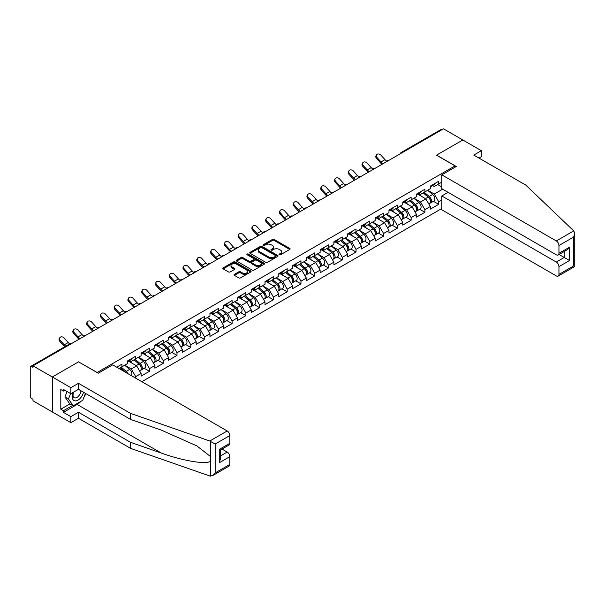 <?xml version="1.0" encoding="UTF-8"?>
<svg xmlns="http://www.w3.org/2000/svg" width="605" height="605" viewBox="0 0 605 605"><rect width="100%" height="100%" fill="white"/><g stroke="black" fill="none" stroke-linecap="round" stroke-linejoin="round"><path stroke-width="0.91" d="M279.351 254.758A0.855 0.492 0 0 0 280.569 254.758L289.772 249.441A1.225 0.711 0 0 0 290.135 248.942A1.225 0.711 0 0 0 289.772 248.443L274.178 239.436A1.225 0.711 0 0 0 272.447 239.436L263.236 244.753A0.855 0.492 0 0 0 264.453 245.448L265.64 244.76A3.925 2.261 0 0 1 271.191 244.76L272.484 245.517A3.925 2.261 0 0 1 273.634 247.112A3.925 2.261 0 0 1 272.484 248.715L271.297 249.404A0.855 0.492 0 0 0 272.507 250.107L273.702 249.419A3.925 2.261 0 0 1 279.245 249.419L280.546 250.167A3.925 2.261 0 0 1 281.696 251.771A3.925 2.261 0 0 1 280.546 253.366L279.351 254.055A0.855 0.492 0 0 0 279.351 254.758L279.351 254.055M234.407 274.352A1.225 0.711 0 0 0 234.044 274.851A1.225 0.711 0 0 0 234.407 275.358L238.778 277.884A1.225 0.711 0 0 0 240.51 277.884L250.735 271.978A1.225 0.711 0 0 0 251.098 271.479A1.225 0.711 0 0 0 250.735 270.979L235.141 261.973A1.225 0.711 0 0 0 233.409 261.973L223.184 267.879A1.225 0.711 0 0 0 222.821 268.378A1.225 0.711 0 0 0 223.184 268.877L228.471 271.925A1.225 0.711 0 0 0 230.202 271.925L234.574 269.399A1.225 0.711 0 0 0 234.937 268.9A1.225 0.711 0 0 0 234.574 268.401L231.957 266.888A3.275 1.891 0 0 1 230.997 265.55A3.275 1.891 0 0 1 233.023 263.803A3.275 1.891 0 0 1 236.593 264.211L246.863 270.14A3.275 1.891 0 0 1 247.823 271.479A3.275 1.891 0 0 1 245.796 273.226A3.275 1.891 0 0 1 242.227 272.817L240.51 271.827A1.225 0.711 0 0 0 238.778 271.827L234.407 274.352L234.407 275.358M78.627 361.798L52.317 376.991L32.988 365.828L443.488 128.827L462.817 139.989L436.507 155.175L455.051 165.876L97.163 372.498L78.627 361.903M265.731 262.32A1.225 0.711 0 0 0 267.463 262.32L277.687 256.422A1.225 0.711 0 0 0 278.043 255.923A1.225 0.711 0 0 0 277.687 255.416L262.086 246.416A1.225 0.711 0 0 0 260.354 246.416L250.13 252.315A1.225 0.711 0 0 0 249.774 252.814A1.225 0.711 0 0 0 250.13 253.321L265.731 262.32M247.483 254.939A0.855 0.492 0 0 1 248.352 255.06L264.196 264.211L253.987 270.102A1.225 0.711 0 0 1 252.255 270.102L236.653 261.095L241.032 258.592L241.032 257.571L236.653 260.097A1.225 0.711 0 0 0 236.298 260.596A1.225 0.711 0 0 0 236.653 261.095L236.653 260.097M241.032 258.592A1.225 0.711 0 0 1 242.764 258.592L242.764 257.571A1.225 0.711 0 0 0 241.032 257.571M242.764 257.571L249.094 261.224A1.225 0.711 0 0 0 250.825 261.224L253.729 259.545A1.225 0.711 0 0 0 254.085 259.046A1.225 0.711 0 0 0 253.729 258.547L247.143 254.743A0.855 0.492 0 0 1 248.352 254.047L264.211 263.198A1.225 0.711 0 0 1 264.574 263.697A1.225 0.711 0 0 1 264.211 264.196L264.211 263.198M141.835 381.679L441.809 208.491M455.051 165.876L455.051 167.207M119.019 368.498L121.93 366.819L121.93 364.172L116.72 367.174M121.93 366.819L127.315 363.711L127.315 361.056L135.701 356.216L135.701 358.871L141.086 355.763L141.086 353.108L149.473 348.268L149.473 350.915L154.857 347.807L154.857 345.16L163.244 340.312L163.244 342.967L168.629 339.859L168.629 337.204L177.015 332.364L177.015 335.019L182.4 331.903L182.4 329.256L190.787 324.416L190.787 327.063L196.171 323.955L196.171 321.308L204.558 316.46L204.558 319.115L209.943 316.007L209.943 313.352L218.329 308.512L218.329 311.159L223.714 308.051L223.714 305.404L232.101 300.564L232.101 303.211L237.485 300.103L237.485 297.456L245.872 292.608L245.872 295.263L251.256 292.154L251.256 289.5L259.643 284.66L259.643 287.307L265.028 284.199L265.028 281.552L273.415 276.712L273.415 279.359L278.799 276.251L278.799 273.596L287.186 268.756L287.186 271.411L292.57 268.302L292.57 265.648L300.957 260.808L300.957 263.455L306.342 260.347L306.342 257.7L314.729 252.852L314.729 255.507L320.113 252.398L320.113 249.744L328.5 244.904L328.5 247.558L333.884 244.443L333.884 241.796L342.271 236.956L342.271 239.603L347.656 236.495L347.656 233.848L356.043 229L356.043 231.654L361.427 228.546L361.427 225.892L369.814 221.052L369.814 223.699L375.198 220.591L375.198 217.944L383.585 213.104L383.585 215.751L388.97 212.642L388.97 209.995L397.356 205.148L397.356 207.802L402.741 204.694L402.741 202.04L411.128 197.2L411.128 199.847L416.512 196.738L416.512 194.092L424.899 189.252L424.899 191.898L430.291 188.79L430.291 186.136L438.67 181.296L438.67 183.95L441.809 182.135M441.809 199.877L438.67 201.684L434.261 194.039L427.727 190.265M433.437 201.314L438.67 204.331L438.67 201.684M438.67 204.331L430.291 209.179L430.291 206.524L424.899 209.632L420.49 201.987L413.956 198.221M419.666 209.262L424.899 212.287L424.899 209.632M424.899 212.287L416.512 217.127L416.512 214.48L411.128 217.588L406.719 209.943L400.185 206.169M405.894 217.21L411.128 220.235L411.128 217.588M411.128 220.235L402.741 225.075L402.741 222.428L397.356 225.536L392.947 217.891L386.413 214.117M392.123 225.166L397.356 228.191L397.356 225.536M397.356 228.191L388.97 233.031L388.97 230.376L383.585 233.485L379.176 225.846L372.642 222.073M378.352 233.114L383.585 236.139L383.585 233.485M383.585 236.139L375.198 240.979L375.198 238.332L369.814 241.44L365.405 233.795L358.871 230.021M364.581 241.062L369.814 244.087L369.814 241.44M369.814 244.087L361.427 248.935L361.427 246.28L356.043 249.389L351.634 241.743L345.1 237.977M350.809 249.018L356.043 252.043L356.043 249.389M356.043 252.043L347.656 256.883L347.656 254.229L342.271 257.344L337.862 249.699L331.328 245.925M337.038 256.966L342.271 259.991L342.271 257.344M342.271 259.991L333.884 264.831L333.884 262.184L328.5 265.293L324.091 257.647L317.557 253.873M323.267 264.922L328.5 267.939L328.5 265.293M328.5 267.939L320.113 272.787L320.113 270.132L314.729 273.241L310.32 265.595L303.786 261.829M309.495 272.87L314.729 275.895L314.729 273.241M314.729 275.895L306.342 280.735L306.342 278.088L300.957 281.196L296.541 273.551L290.014 269.777M295.724 280.818L300.957 283.843L300.957 281.196M300.957 283.843L292.57 288.683L292.57 286.036L287.186 289.145L282.769 281.499L276.243 277.725M281.953 288.774L287.186 291.799L287.186 289.145M287.186 291.799L278.799 296.639L278.799 293.985L273.415 297.093L268.998 289.447L262.472 285.681M268.174 296.722L273.415 299.747L273.415 297.093M273.415 299.747L265.028 304.587L265.028 301.94L259.643 305.049L255.227 297.403L248.7 293.629M254.402 304.67L259.643 307.695L259.643 305.049M259.643 307.695L251.256 312.535L251.256 309.889L245.872 312.997L241.455 305.351L234.929 301.577M240.631 312.626L245.872 315.651L245.872 312.997M245.872 315.651L237.485 320.491L237.485 317.837L232.101 320.945L227.684 313.307L221.15 309.533M226.86 320.574L232.101 323.599L232.101 320.945M232.101 323.599L223.714 328.439L223.714 325.793L218.329 328.901L213.913 321.255L207.379 317.481M213.089 328.523L218.329 331.548L218.329 328.901M218.329 331.548L209.943 336.395L209.943 333.741L204.558 336.849L200.142 329.203L193.608 325.437M199.317 336.478L204.558 339.503L204.558 336.849M204.558 339.503L196.171 344.343L196.171 341.689L190.787 344.805L186.37 337.159L179.836 333.385M185.546 344.426L190.787 347.452L190.787 344.805M190.787 347.452L182.4 352.291L182.4 349.645L177.015 352.753L172.599 345.107L166.065 341.333M171.775 352.382L177.015 355.4L177.015 352.753M177.015 355.4L168.629 360.247L168.629 357.593L163.244 360.701L158.828 353.055L152.294 349.289M158.003 360.33L163.244 363.355L163.244 360.701M163.244 363.355L154.857 368.195L154.857 365.549L149.473 368.657L145.056 361.011L138.522 357.237M144.232 368.279L149.473 371.304L149.473 368.657M149.473 371.304L141.086 376.144L141.086 373.497L135.701 376.605L131.285 368.959L124.751 365.186M135.701 378.133L135.701 376.605M129.576 360.429L131.285 361.419L135.701 358.871M131.285 368.959L136.669 365.851L128.434 361.094M141.086 373.497L136.669 365.851M143.347 352.481L145.056 353.464L149.473 350.915M145.056 361.011L150.441 357.903L142.205 353.146M154.857 365.549L150.441 357.903M157.118 344.532L158.828 345.515L163.244 342.967M158.828 353.055L164.212 349.947L155.977 345.19M168.629 357.593L164.212 349.947M170.897 336.577L172.599 337.567L177.015 335.019M172.599 345.107L177.983 341.999L169.748 337.242M182.4 349.645L177.983 341.999M184.669 328.628L186.37 329.612L190.787 327.063M186.37 337.159L191.755 334.051L183.519 329.294M196.171 341.689L191.755 334.051M198.44 320.68L200.142 321.663L204.558 319.115M200.142 329.203L205.526 326.095L197.29 321.338M209.943 333.741L205.526 326.095M212.211 312.724L213.913 313.708L218.329 311.159M213.913 321.255L219.297 318.147L211.062 313.39M223.714 325.793L219.297 318.147M225.983 304.776L227.684 305.759L232.101 303.211M227.684 313.307L233.069 310.191L224.833 305.434M237.485 317.837L233.069 310.191M239.754 296.821L241.455 297.811L245.872 295.263M241.455 305.351L246.84 302.243L238.604 297.486M251.256 309.889L246.84 302.243M253.525 288.872L255.227 289.855L259.643 287.307M255.227 297.403L260.611 294.295L252.376 289.538M265.028 301.94L260.611 294.295M267.297 280.924L268.998 281.907L273.415 279.359M268.998 289.447L274.383 286.339L266.147 281.582M278.799 293.985L274.383 286.339M281.068 272.968L282.769 273.959L287.186 271.411M282.769 281.499L288.161 278.391L279.918 273.634M292.57 286.036L288.161 278.391M294.839 265.02L296.541 266.003L300.957 263.455M296.541 273.551L301.933 270.443L293.69 265.686M306.342 278.088L301.933 270.443M308.611 257.072L310.32 258.055L314.729 255.507M310.32 265.595L315.704 262.487L307.461 257.73M320.113 270.132L315.704 262.487M322.382 249.116L324.091 250.107L328.5 247.558M324.091 257.647L329.475 254.539L321.232 249.782M333.884 262.184L329.475 254.539M336.153 241.168L337.862 242.151L342.271 239.603M337.862 249.699L343.247 246.59L335.004 241.834M347.656 254.229L343.247 246.59M349.924 233.22L351.634 234.203L356.043 231.654M351.634 241.743L357.018 238.635L348.775 233.878M361.427 246.28L357.018 238.635M363.696 225.264L365.405 226.247L369.814 223.699M365.405 233.795L370.789 230.686L362.546 225.93M375.198 238.332L370.789 230.686M377.467 217.316L379.176 218.299L383.585 215.751M379.176 225.846L384.561 222.731L376.318 217.974M388.97 230.376L384.561 222.731M391.238 209.36L392.947 210.351L397.356 207.802M392.947 217.891L398.332 214.783L390.089 210.026M402.741 222.428L398.332 214.783M405.01 201.412L406.719 202.395L411.128 199.847M406.719 209.943L412.103 206.834L403.86 202.078M416.512 214.48L412.103 206.834M418.781 193.464L420.49 194.447L424.899 191.898M420.49 201.987L425.875 198.879L417.632 194.122M430.291 206.524L425.875 198.879M442.164 129.591L402.174 152.679M401.607 153.004A1.875 1.081 120 0 1 402.083 152.626A1.875 1.081 60 0 0 401.145 152.536L441.136 129.447A1.875 1.081 60 0 1 442.073 129.538M432.552 185.508L434.261 186.499L438.67 183.95M434.261 194.039L442.648 189.199M437.657 184.533L441.809 186.93M81.017 401.296A14.044 8.107 -60 0 1 77.13 404.458L63.442 412.36L70.861 416.641L70.861 422.653L52.317 411.952L52.317 376.991L78.537 361.851L98.222 373.217L112.704 364.86L227.2 430.964A3.743 2.163 60 0 1 229.847 435.547L215.153 444.032L209.776 441.022L130.536 413.381L78.453 383.305L70.861 387.692L52.317 376.991L52.317 411.952L32.988 400.79L32.988 399.262L31.573 398.445A1.875 1.081 -120 0 1 30.25 396.154L30.25 367.303A1.875 1.081 -120 0 1 30.636 366.448A1.875 1.081 -120 0 1 31.573 366.539L32.988 367.356L32.988 365.828M279.699 254.879L280.546 254.387A3.925 2.261 0 0 0 281.696 252.784L281.696 251.771M273.634 247.112L273.634 248.133A3.925 2.261 0 0 1 272.484 249.736L271.637 250.228M289.772 248.443L289.772 249.441L274.178 240.457A1.225 0.711 0 0 0 272.447 240.457L263.583 245.57M277.672 256.429L262.086 247.43A1.225 0.711 0 0 0 260.354 247.43L250.145 253.329M275.517 256.27A0.855 0.492 0 0 0 275.517 255.567L261.829 247.664A0.855 0.492 0 0 0 260.619 247.664L259.363 248.39A3.925 2.261 0 0 0 258.214 249.994A3.925 2.261 0 0 0 259.363 251.589L268.718 256.996A3.925 2.261 0 0 0 274.262 256.996L275.517 256.27L275.517 257.291A0.855 0.492 0 0 0 275.774 256.936L275.774 255.923M258.214 249.994L258.214 251.007A3.925 2.261 0 0 0 259.363 252.61L259.363 251.589M275.517 257.291L274.262 258.017A3.925 2.261 0 0 1 268.718 258.017L259.363 252.61M242.764 258.592L249.094 262.245A1.225 0.711 0 0 0 250.825 262.245L253.729 260.566A1.225 0.711 0 0 0 254.085 260.067L254.085 259.046M255.658 265.013A3.275 1.891 0 0 0 259.227 265.421A3.275 1.891 0 0 0 261.254 263.674A3.275 1.891 0 0 0 260.294 262.336L256.671 260.248A1.225 0.711 0 0 0 254.939 260.248L252.035 261.92A1.225 0.711 0 0 0 251.68 262.426A1.225 0.711 0 0 0 252.035 262.925L255.658 265.013L255.658 266.034A3.275 1.891 0 0 0 259.227 266.442A3.275 1.891 0 0 0 261.254 264.695L261.254 263.674M251.68 262.426L251.68 263.44A1.225 0.711 0 0 0 252.035 263.946L252.035 262.925M255.658 266.034L252.035 263.946M247.823 271.479L247.823 272.5A3.275 1.891 0 0 1 245.796 274.246A3.275 1.891 0 0 1 242.227 273.838L240.51 272.847A1.225 0.711 0 0 0 238.778 272.847L234.422 275.366M230.997 265.55L230.997 266.571A3.275 1.891 0 0 0 231.957 267.909L231.957 266.888M234.559 269.414L231.957 267.909M250.735 270.979L250.735 271.978L235.141 262.993A1.225 0.711 0 0 0 233.409 262.993L223.2 268.885M429.24 197.865L428.62 197.51M430.026 203.121A4.122 2.382 -120 0 0 430.624 202.932A4.122 2.382 -120 0 0 431.365 200.058A4.122 2.382 -120 0 0 429.217 196.466L424.249 192.277M430.624 202.932L434.027 200.973A4.122 2.382 -120 0 0 434.768 198.092A4.122 2.382 -120 0 0 432.62 194.5L427.652 190.31M423.296 192.829L428.96 197.608A2.496 1.444 60 0 1 430.314 200.686M428.816 203.976L429.565 203.545A4.122 2.382 -120 0 0 430.306 200.663A4.122 2.382 -120 0 0 428.158 197.079L423.19 192.889M421.761 196.504L418.41 193.676M382.02 164.31A9.99 5.763 60 0 1 380.53 162.874L376.476 158.359A2.806 2.155 -152.4 0 1 375.97 155.909L376.454 154.986A2.806 2.155 27.6 0 0 376.953 157.436L381.006 161.951A8.364 4.832 -120 0 0 383.033 163.728M386.671 161.202A8.364 4.832 -120 0 1 384.984 159.652L380.931 155.145A2.806 2.155 27.6 0 0 376.454 154.986M431.395 185.501A4.122 2.382 60 0 1 430.624 186.627A4.122 2.382 60 0 1 430.291 186.763M434.791 183.542A4.122 2.382 60 0 1 434.027 184.661L430.624 186.627M73.386 392.244A8.115 4.689 120 0 0 75.141 400.896A8.115 4.689 120 0 0 83.505 392.237M73.818 391.995A5.558 3.207 120 0 0 74.188 397.712A5.558 3.207 120 0 0 74.997 397.961A5.558 3.207 120 0 0 80.888 390.732M85.456 393.363L82.772 400.283L73.243 405.781L69.711 403.747L64.947 396.963L67.064 391.511M73.243 405.781L68.478 399.005L70.596 393.552M64.947 396.963L68.478 399.005M573.729 230.891L574.75 233.364L573.653 237.054L558.952 245.539A3.743 2.163 -120 0 0 556.305 240.956L573.729 230.891L525.851 185.145L473.768 155.077L481.361 150.69L462.817 139.989L436.598 155.122L456.283 166.488L441.809 174.853L556.305 240.956M481.361 150.69L481.361 156.703L478.971 158.079M448.078 192.329L441.809 195.952L441.809 209.814L556.305 275.918A3.743 2.163 -120 0 0 558.181 276.107A3.743 2.163 -120 0 0 558.952 274.39L558.952 266.646A3.743 2.163 -120 0 0 556.305 262.056L564.253 257.465L569.547 260.528L558.952 266.646M441.809 195.952L556.305 262.056M441.809 174.853L441.809 188.715L556.305 254.818A3.743 2.163 -120 0 0 558.181 255A3.743 2.163 -120 0 0 558.952 253.291L558.952 245.539M559.08 254.486L564.253 257.465L564.253 251.499M558.952 253.291L569.547 247.173L566.9 249.971L558.181 255M558.952 274.39L573.653 265.905L574.213 266.223M70.861 416.641L78.453 412.255L130.536 442.331L130.536 448.343L209.776 475.984L212.499 475.681L215.153 472.883L229.847 464.398A3.743 2.163 60 0 1 229.076 466.115L212.499 475.681M130.536 442.331L161.323 453.069C183.186 461.018 207.689 464.958 210.563 461.002L210.563 456.563L196.814 445.877L161.323 430.132L130.536 419.394L78.453 389.325L70.861 393.704L63.442 389.423L63.442 391.057L60.795 389.522L60.795 409.199L63.442 410.727L72.623 405.426M78.453 412.255L78.453 418.274L70.861 422.653M130.536 448.343L78.453 418.274M229.847 435.547L229.847 443.299A3.743 2.163 60 0 1 229.076 445.008L220.356 450.044L220.356 459.074L219.26 462.764L219.26 449.409C220.681 450.233 220.681 450.233 219.26 449.409L229.847 443.299M70.861 387.692L70.861 393.704M63.442 412.36L63.442 410.727M78.453 383.305L78.453 389.325M130.536 413.381L130.536 419.394M220.356 456.019L227.2 452.064A3.743 2.163 60 0 1 229.847 456.646L229.847 464.398M227.2 452.064L222.027 449.076M85.804 393.568A14.044 8.107 -60 0 1 83.808 397.621M64.856 390.24L63.442 391.057M60.795 409.199L69.976 403.898M415.469 205.821L414.848 205.458M416.255 211.069A4.122 2.382 -120 0 0 416.853 210.888A4.122 2.382 -120 0 0 417.594 208.007A4.122 2.382 -120 0 0 415.446 204.414L410.477 200.225M416.853 210.888L420.256 208.922A4.122 2.382 -120 0 0 420.997 206.04A4.122 2.382 -120 0 0 418.849 202.456L413.88 198.266M409.524 200.777L415.189 205.556A2.496 1.444 60 0 1 416.542 208.634M415.045 211.931L415.794 211.493A4.122 2.382 -120 0 0 416.535 208.619A4.122 2.382 -120 0 0 414.387 205.027L409.419 200.837M407.989 204.46L404.639 201.631M401.697 213.769L401.077 213.414M402.484 219.018A4.122 2.382 -120 0 0 403.081 218.836A4.122 2.382 -120 0 0 403.822 215.955A4.122 2.382 -120 0 0 401.675 212.37L396.706 208.173M403.081 218.836L406.484 216.87A4.122 2.382 -120 0 0 407.226 213.996A4.122 2.382 -120 0 0 405.078 210.404L400.109 206.214M395.753 208.725L401.417 213.512A2.496 1.444 60 0 1 402.771 216.59M401.274 219.88L402.022 219.449A4.122 2.382 -120 0 0 402.764 216.567A4.122 2.382 -120 0 0 400.616 212.983L395.647 208.785M394.218 212.408L390.868 209.58M387.926 221.717L387.306 221.362M388.712 226.973A4.122 2.382 -120 0 0 389.31 226.784A4.122 2.382 -120 0 0 390.051 223.91A4.122 2.382 -120 0 0 387.903 220.318L382.935 216.129M389.31 226.784L392.713 224.826A4.122 2.382 -120 0 0 393.447 221.944A4.122 2.382 -120 0 0 391.306 218.36L386.338 214.162M381.982 216.681L387.646 221.46A2.496 1.444 60 0 1 389 224.538M387.502 227.828L388.251 227.397A4.122 2.382 -120 0 0 388.992 224.516A4.122 2.382 -120 0 0 386.845 220.931L381.876 216.741M380.447 220.356L377.096 217.528M374.147 229.673L373.535 229.318M374.941 234.921A4.122 2.382 -120 0 0 375.539 234.74A4.122 2.382 -120 0 0 376.28 231.859A4.122 2.382 -120 0 0 374.132 228.266L369.163 224.077M375.539 234.74L378.942 232.774A4.122 2.382 -120 0 0 379.675 229.9A4.122 2.382 -120 0 0 377.535 226.308L372.567 222.118M368.211 224.629L373.875 229.408A2.496 1.444 60 0 1 375.221 232.486M373.731 235.784L374.48 235.353A4.122 2.382 -120 0 0 375.221 232.471A4.122 2.382 -120 0 0 373.073 228.879L368.105 224.689M366.675 228.312L363.318 225.484M360.376 237.621L359.763 237.266M361.17 242.877A4.122 2.382 -120 0 0 361.767 242.688A4.122 2.382 -120 0 0 362.508 239.807A4.122 2.382 -120 0 0 360.361 236.222L355.392 232.025M361.767 242.688L365.17 240.73A4.122 2.382 -120 0 0 365.904 237.848A4.122 2.382 -120 0 0 363.764 234.256L358.795 230.066M354.439 232.585L360.104 237.364A2.496 1.444 60 0 1 361.45 240.442M359.96 243.732L360.709 243.301A4.122 2.382 -120 0 0 361.45 240.419A4.122 2.382 -120 0 0 359.302 236.835L354.333 232.638M352.904 236.26L349.546 233.432M368.248 172.259A9.99 5.763 60 0 1 366.759 170.822L362.705 166.307A2.806 2.155 -152.4 0 1 362.198 163.864L362.682 162.934A2.806 2.155 27.6 0 0 363.181 165.384L367.235 169.899A8.364 4.832 -120 0 0 369.262 171.676M372.899 169.15A8.364 4.832 -120 0 1 371.213 167.608L367.159 163.093A2.806 2.155 27.6 0 0 362.682 162.934M417.624 193.449A4.122 2.382 60 0 1 416.853 194.576A4.122 2.382 60 0 1 416.512 194.712M421.019 191.49A4.122 2.382 60 0 1 420.256 192.609L416.853 194.576M354.477 180.214A9.99 5.763 60 0 1 352.987 178.77L348.934 174.263A2.806 2.155 -152.4 0 1 348.427 171.812L348.911 170.89A2.806 2.155 27.6 0 0 349.41 173.34L353.464 177.847A8.364 4.832 -120 0 0 355.49 179.632M359.128 177.106A8.364 4.832 -120 0 1 357.442 175.556L353.388 171.041A2.806 2.155 27.6 0 0 348.911 170.89M403.853 201.404A4.122 2.382 60 0 1 403.081 202.524A4.122 2.382 60 0 1 402.741 202.667M407.248 199.438A4.122 2.382 60 0 1 406.484 200.565L403.081 202.524M340.706 188.163A9.99 5.763 60 0 1 339.216 186.726L335.155 182.211A2.806 2.155 -152.4 0 1 334.656 179.761L335.14 178.838A2.806 2.155 27.6 0 0 335.639 181.288L339.692 185.803A8.364 4.832 -120 0 0 341.719 187.58M345.357 185.054A8.364 4.832 -120 0 1 343.67 183.504L339.617 178.997A2.806 2.155 27.6 0 0 335.14 178.838M390.081 209.353A4.122 2.382 60 0 1 389.31 210.48A4.122 2.382 60 0 1 388.97 210.616M393.477 207.394A4.122 2.382 60 0 1 392.713 208.513L389.31 210.48M326.934 196.118A9.99 5.763 60 0 1 325.437 194.674L321.384 190.159A2.806 2.155 -152.4 0 1 320.884 187.716L321.368 186.794A2.806 2.155 27.6 0 0 321.868 189.236L325.921 193.751A8.364 4.832 -120 0 0 327.948 195.528M331.585 193.003A8.364 4.832 -120 0 1 329.899 191.46L325.845 186.945A2.806 2.155 27.6 0 0 321.368 186.794M376.31 217.308A4.122 2.382 60 0 1 375.539 218.428A4.122 2.382 60 0 1 375.198 218.564M379.706 215.342A4.122 2.382 60 0 1 378.942 216.461L375.539 218.428M313.163 204.066A9.99 5.763 60 0 1 311.666 202.622L307.612 198.115A2.806 2.155 -152.4 0 1 307.113 195.665L307.597 194.742A2.806 2.155 27.6 0 0 308.096 197.192L312.15 201.699A8.364 4.832 -120 0 0 314.176 203.484M317.814 200.958A8.364 4.832 -120 0 1 316.128 199.408L312.074 194.893A2.806 2.155 27.6 0 0 307.597 194.742M362.539 225.257A4.122 2.382 60 0 1 361.767 226.376A4.122 2.382 60 0 1 361.427 226.52M365.934 223.29A4.122 2.382 60 0 1 365.17 224.417L361.767 226.376M346.604 245.57L345.992 245.214M347.399 250.825A4.122 2.382 -120 0 0 347.996 250.636A4.122 2.382 -120 0 0 348.737 247.763A4.122 2.382 -120 0 0 346.589 244.17L341.621 239.981M347.996 250.636L351.392 248.678A4.122 2.382 -120 0 0 352.133 245.796A4.122 2.382 -120 0 0 349.993 242.212L345.024 238.015M340.668 240.533L346.332 245.312A2.496 1.444 60 0 1 347.678 248.39M346.189 251.688L346.937 251.249A4.122 2.382 -120 0 0 347.678 248.375A4.122 2.382 -120 0 0 345.531 244.783L340.562 240.593M339.133 244.216L335.775 241.38M299.392 212.015A9.99 5.763 60 0 1 297.894 210.578L293.841 206.063A2.806 2.155 -152.4 0 1 293.342 203.613L293.826 202.69A2.806 2.155 27.6 0 0 294.325 205.14L298.378 209.655A8.364 4.832 -120 0 0 300.405 211.432M304.043 208.906A8.364 4.832 -120 0 1 302.356 207.356L298.303 202.849A2.806 2.155 27.6 0 0 293.826 202.69M348.76 233.205A4.122 2.382 60 0 1 347.996 234.332A4.122 2.382 60 0 1 347.656 234.468M352.163 231.246A4.122 2.382 60 0 1 351.392 232.365L347.996 234.332M332.833 253.525L332.221 253.17M333.627 258.774A4.122 2.382 -120 0 0 334.225 258.592A4.122 2.382 -120 0 0 334.966 255.711A4.122 2.382 -120 0 0 332.818 252.119L327.849 247.929M334.225 258.592L337.62 256.626A4.122 2.382 -120 0 0 338.361 253.752A4.122 2.382 -120 0 0 336.221 250.16L331.253 245.97M326.897 248.481L332.561 253.268A2.496 1.444 60 0 1 333.907 256.338M332.417 259.636L333.166 259.205A4.122 2.382 -120 0 0 333.907 256.323A4.122 2.382 -120 0 0 331.759 252.731L326.791 248.542M325.361 252.164L322.004 249.336M285.62 219.97A9.99 5.763 60 0 1 284.123 218.526L280.07 214.019A2.806 2.155 -152.4 0 1 279.57 211.569L280.054 210.646A2.806 2.155 27.6 0 0 280.554 213.089L284.607 217.603A8.364 4.832 -120 0 0 286.634 219.388M290.271 216.855A8.364 4.832 -120 0 1 288.585 215.312L284.531 210.797A2.806 2.155 27.6 0 0 280.054 210.646M334.988 241.161A4.122 2.382 60 0 1 334.225 242.28A4.122 2.382 60 0 1 333.884 242.423M338.392 239.194A4.122 2.382 60 0 1 337.62 240.321L334.225 242.28M319.062 261.473L318.449 261.118M319.856 266.729A4.122 2.382 -120 0 0 320.453 266.54A4.122 2.382 -120 0 0 321.195 263.659A4.122 2.382 -120 0 0 319.047 260.074L314.078 255.885M320.453 266.54L323.849 264.582A4.122 2.382 -120 0 0 324.59 261.7A4.122 2.382 -120 0 0 322.45 258.108L317.481 253.918M313.125 256.437L318.79 261.216A2.496 1.444 60 0 1 320.136 264.294M318.646 267.584L319.395 267.153A4.122 2.382 -120 0 0 320.136 264.272A4.122 2.382 -120 0 0 317.988 260.687L313.019 256.49M311.59 260.112L308.232 257.284M271.849 227.919A9.99 5.763 60 0 1 270.352 226.482L266.298 221.967A2.806 2.155 -152.4 0 1 265.799 219.517L266.283 218.594A2.806 2.155 27.6 0 0 266.782 221.044L270.836 225.552A8.364 4.832 -120 0 0 272.863 227.336M276.5 224.81A8.364 4.832 -120 0 1 274.814 223.26L270.753 218.753A2.806 2.155 27.6 0 0 266.283 218.594M321.217 249.109A4.122 2.382 60 0 1 320.453 250.228A4.122 2.382 60 0 1 320.113 250.372M324.62 247.15A4.122 2.382 60 0 1 323.849 248.269L320.453 250.228M305.291 269.429L304.678 269.066M306.085 274.678A4.122 2.382 -120 0 0 306.682 274.488A4.122 2.382 -120 0 0 307.423 271.615A4.122 2.382 -120 0 0 305.275 268.023L300.307 263.833M306.682 274.488L310.078 272.53A4.122 2.382 -120 0 0 310.819 269.649A4.122 2.382 -120 0 0 308.679 266.064L303.71 261.867M299.354 264.385L305.018 269.165A2.496 1.444 60 0 1 306.364 272.242M304.875 275.54L305.623 275.101A4.122 2.382 -120 0 0 306.364 272.227A4.122 2.382 -120 0 0 304.217 268.635L299.248 264.445M297.819 268.068L294.461 265.24M258.078 235.867A9.99 5.763 60 0 1 256.58 234.43L252.527 229.915A2.806 2.155 -152.4 0 1 252.028 227.465L252.512 226.542A2.806 2.155 27.6 0 0 253.011 228.993L257.065 233.507A8.364 4.832 -120 0 0 259.091 235.285M262.729 232.759A8.364 4.832 -120 0 1 261.035 231.216L256.981 226.701A2.806 2.155 27.6 0 0 252.512 226.542M307.446 257.057A4.122 2.382 60 0 1 306.682 258.184A4.122 2.382 60 0 1 306.342 258.32M310.849 255.098A4.122 2.382 60 0 1 310.078 256.217L306.682 258.184M291.519 277.377L290.907 277.022M292.313 282.626A4.122 2.382 -120 0 0 292.911 282.444A4.122 2.382 -120 0 0 293.652 279.563A4.122 2.382 -120 0 0 291.504 275.978L286.536 271.781M292.911 282.444L296.306 280.478A4.122 2.382 -120 0 0 297.047 277.604A4.122 2.382 -120 0 0 294.907 274.012L289.939 269.822M285.583 272.333L291.247 277.12A2.496 1.444 60 0 1 292.593 280.191M291.103 283.488L291.852 283.057A4.122 2.382 -120 0 0 292.593 280.175A4.122 2.382 -120 0 0 290.445 276.583L285.477 272.394M284.048 276.016L280.69 273.188M244.307 243.823A9.99 5.763 60 0 1 242.809 242.378L238.756 237.871A2.806 2.155 -152.4 0 1 238.257 235.421L238.741 234.498A2.806 2.155 27.6 0 0 239.24 236.948L243.293 241.455A8.364 4.832 -120 0 0 245.32 243.24M248.957 240.714A8.364 4.832 -120 0 1 247.263 239.164L243.21 234.649A2.806 2.155 27.6 0 0 238.741 234.498M293.675 265.013A4.122 2.382 60 0 1 292.911 266.132A4.122 2.382 60 0 1 292.57 266.276M297.078 263.046A4.122 2.382 60 0 1 296.306 264.173L292.911 266.132M277.748 285.326L277.135 284.97M278.542 290.582A4.122 2.382 -120 0 0 279.139 290.392A4.122 2.382 -120 0 0 279.881 287.519A4.122 2.382 -120 0 0 277.733 283.926L272.764 279.737M279.139 290.392L282.535 288.434A4.122 2.382 -120 0 0 283.276 285.552A4.122 2.382 -120 0 0 281.136 281.96L276.167 277.771M271.811 280.289L277.476 285.068A2.496 1.444 60 0 1 278.822 288.146M277.332 291.436L278.081 291.005A4.122 2.382 -120 0 0 278.822 288.124A4.122 2.382 -120 0 0 276.674 284.539L271.705 280.349M270.276 283.964L266.918 281.136M230.535 251.771A9.99 5.763 60 0 1 229.038 250.334L224.984 245.819A2.806 2.155 -152.4 0 1 224.485 243.369L224.969 242.446A2.806 2.155 27.6 0 0 225.468 244.896L229.522 249.411A8.364 4.832 -120 0 0 231.549 251.188M235.186 248.663A8.364 4.832 -120 0 1 233.492 247.112L229.439 242.605A2.806 2.155 27.6 0 0 224.969 242.446M279.903 272.961A4.122 2.382 60 0 1 279.139 274.088A4.122 2.382 60 0 1 278.799 274.224M283.306 271.002A4.122 2.382 60 0 1 282.535 272.121L279.139 274.088M263.977 293.281L263.364 292.918M264.771 298.53A4.122 2.382 -120 0 0 265.368 298.348A4.122 2.382 -120 0 0 266.109 295.467A4.122 2.382 -120 0 0 263.962 291.875L258.993 287.685M265.368 298.348L268.764 296.382A4.122 2.382 -120 0 0 269.505 293.501A4.122 2.382 -120 0 0 267.357 289.916L262.388 285.726M258.04 288.237L263.704 293.017A2.496 1.444 60 0 1 265.05 296.095M263.561 299.392L264.309 298.953A4.122 2.382 -120 0 0 265.05 296.079A4.122 2.382 -120 0 0 262.903 292.487L257.934 288.298M256.505 291.92L253.147 289.092M216.764 259.719A9.99 5.763 60 0 1 215.267 258.282L211.213 253.767A2.806 2.155 -152.4 0 1 210.714 251.325L211.198 250.394A2.806 2.155 27.6 0 0 211.697 252.845L215.751 257.359A8.364 4.832 -120 0 0 217.77 259.137M221.415 256.611A8.364 4.832 -120 0 1 219.721 255.068L215.667 250.553A2.806 2.155 27.6 0 0 211.198 250.394M266.132 280.909A4.122 2.382 60 0 1 265.368 282.036A4.122 2.382 60 0 1 265.028 282.172M269.535 278.95A4.122 2.382 60 0 1 268.764 280.07L265.368 282.036M250.205 301.229L249.585 300.874M250.999 306.478A4.122 2.382 -120 0 0 251.597 306.296A4.122 2.382 -120 0 0 252.338 303.415A4.122 2.382 -120 0 0 250.19 299.83L245.222 295.633M251.597 306.296L254.992 304.33A4.122 2.382 -120 0 0 255.734 301.456A4.122 2.382 -120 0 0 253.586 297.864L248.617 293.675M244.261 296.185L249.933 300.972A2.496 1.444 60 0 1 251.279 304.05M249.789 307.34L250.538 306.909A4.122 2.382 -120 0 0 251.279 304.028A4.122 2.382 -120 0 0 249.131 300.443L244.163 296.246M242.734 299.868L239.376 297.04M202.993 267.675A9.99 5.763 60 0 1 201.495 266.23L197.442 261.723A2.806 2.155 -152.4 0 1 196.943 259.273L197.427 258.35A2.806 2.155 27.6 0 0 197.926 260.8L201.979 265.308A8.364 4.832 -120 0 0 203.998 267.092M207.644 264.566A8.364 4.832 -120 0 1 205.95 263.016L201.896 258.501A2.806 2.155 27.6 0 0 197.427 258.35M252.361 288.865A4.122 2.382 60 0 1 251.597 289.984A4.122 2.382 60 0 1 251.256 290.128M255.764 286.899A4.122 2.382 60 0 1 254.992 288.025L251.597 289.984M236.434 309.178L235.814 308.822M237.228 314.434A4.122 2.382 -120 0 0 237.826 314.245A4.122 2.382 -120 0 0 238.567 311.371A4.122 2.382 -120 0 0 236.419 307.779L231.45 303.589M237.826 314.245L241.221 312.286A4.122 2.382 -120 0 0 241.962 309.405A4.122 2.382 -120 0 0 239.814 305.82L234.846 301.623M230.49 304.141L236.162 308.921A2.496 1.444 60 0 1 237.508 311.998M236.018 315.288L236.767 314.857A4.122 2.382 -120 0 0 237.508 311.976A4.122 2.382 -120 0 0 235.36 308.391L230.392 304.202M228.955 307.816L225.605 304.988M189.221 275.623A9.99 5.763 60 0 1 187.724 274.186L183.67 269.671A2.806 2.155 -152.4 0 1 183.171 267.221L183.655 266.298A2.806 2.155 27.6 0 0 184.154 268.749L188.208 273.263A8.364 4.832 -120 0 0 190.227 275.041M193.872 272.515A8.364 4.832 -120 0 1 192.178 270.964L188.125 266.457A2.806 2.155 27.6 0 0 183.655 266.298M238.589 296.813A4.122 2.382 60 0 1 237.826 297.94A4.122 2.382 60 0 1 237.485 298.076M241.992 294.854A4.122 2.382 60 0 1 241.221 295.974L237.826 297.94M222.663 317.133L222.043 316.778M223.457 322.382A4.122 2.382 -120 0 0 224.054 322.2A4.122 2.382 -120 0 0 224.795 319.319A4.122 2.382 -120 0 0 222.648 315.727L217.679 311.537M224.054 322.2L227.45 320.234A4.122 2.382 -120 0 0 228.191 317.36A4.122 2.382 -120 0 0 226.043 313.768L221.075 309.579M216.719 312.089L222.39 316.869A2.496 1.444 60 0 1 223.737 319.947M222.239 323.244L222.995 322.813A4.122 2.382 -120 0 0 223.737 319.932A4.122 2.382 -120 0 0 221.589 316.339L216.62 312.15M215.183 315.772L211.833 312.944M175.45 283.579A9.99 5.763 60 0 1 173.953 282.134L169.899 277.619A2.806 2.155 -152.4 0 1 169.4 275.177L169.876 274.254A2.806 2.155 27.6 0 0 170.383 276.697L174.437 281.212A8.364 4.832 -120 0 0 176.456 282.989M180.101 280.463A8.364 4.832 -120 0 1 178.407 278.92L174.353 274.405A2.806 2.155 27.6 0 0 169.876 274.254M224.818 304.769A4.122 2.382 60 0 1 224.054 305.888A4.122 2.382 60 0 1 223.714 306.024M228.221 302.802A4.122 2.382 60 0 1 227.45 303.922L224.054 305.888M208.891 325.082L208.271 324.726M209.685 330.338A4.122 2.382 -120 0 0 210.283 330.149A4.122 2.382 -120 0 0 211.024 327.267A4.122 2.382 -120 0 0 208.876 323.683L203.908 319.485M210.283 330.149L213.678 328.19A4.122 2.382 -120 0 0 214.42 325.309A4.122 2.382 -120 0 0 212.272 321.716L207.303 317.527M202.947 320.045L208.619 324.825A2.496 1.444 60 0 1 209.965 327.902M208.468 331.192L209.224 330.761A4.122 2.382 -120 0 0 209.965 327.88A4.122 2.382 -120 0 0 207.817 324.295L202.849 320.098M201.412 323.72L198.062 320.892M161.679 291.527A9.99 5.763 60 0 1 160.181 290.082L156.128 285.575A2.806 2.155 -152.4 0 1 155.629 283.125L156.105 282.202A2.806 2.155 27.6 0 0 156.612 284.652L160.665 289.16A8.364 4.832 -120 0 0 162.684 290.945M166.33 288.419A8.364 4.832 -120 0 1 164.636 286.868L160.582 282.353A2.806 2.155 27.6 0 0 156.105 282.202M211.047 312.717A4.122 2.382 60 0 1 210.283 313.836A4.122 2.382 60 0 1 209.943 313.98M214.45 310.751A4.122 2.382 60 0 1 213.678 311.877L210.283 313.836M195.12 333.03L194.5 332.674M195.914 338.286A4.122 2.382 -120 0 0 196.512 338.097A4.122 2.382 -120 0 0 197.253 335.223A4.122 2.382 -120 0 0 195.105 331.631L190.136 327.441M196.512 338.097L199.907 336.138A4.122 2.382 -120 0 0 200.648 333.257A4.122 2.382 -120 0 0 198.501 329.672L193.532 325.475M189.176 327.993L194.848 332.773A2.496 1.444 60 0 1 196.194 335.851M194.697 339.148L195.453 338.709A4.122 2.382 -120 0 0 196.194 335.835A4.122 2.382 -120 0 0 194.046 332.243L189.078 328.054M187.641 331.676L184.291 328.84M147.907 299.475A9.99 5.763 60 0 1 146.41 298.038L142.357 293.523A2.806 2.155 -152.4 0 1 141.857 291.073L142.334 290.15A2.806 2.155 27.6 0 0 142.84 292.601L146.894 297.115A8.364 4.832 -120 0 0 148.913 298.893M152.558 296.367A8.364 4.832 -120 0 1 150.864 294.816L146.811 290.309A2.806 2.155 27.6 0 0 142.334 290.15M197.275 320.665A4.122 2.382 60 0 1 196.512 321.792A4.122 2.382 60 0 1 196.171 321.928M200.679 318.706A4.122 2.382 60 0 1 199.907 319.826L196.512 321.792M181.349 340.986L180.729 340.63M182.135 346.234A4.122 2.382 -120 0 0 182.74 346.052A4.122 2.382 -120 0 0 183.481 343.171A4.122 2.382 -120 0 0 181.334 339.579L176.365 335.389M182.74 346.052L186.136 344.086A4.122 2.382 -120 0 0 186.877 341.212A4.122 2.382 -120 0 0 184.729 337.62L179.761 333.431M175.405 335.941L181.076 340.728A2.496 1.444 60 0 1 182.423 343.799M180.925 347.096L181.681 346.665A4.122 2.382 -120 0 0 182.415 343.784A4.122 2.382 -120 0 0 180.275 340.191L175.306 336.002M173.869 339.624L170.519 336.796M134.136 307.431A9.99 5.763 60 0 1 132.639 305.986L128.585 301.479A2.806 2.155 -152.4 0 1 128.086 299.029L128.562 298.106A2.806 2.155 27.6 0 0 129.069 300.549L133.123 305.064A8.364 4.832 -120 0 0 135.142 306.848M138.787 304.315A8.364 4.832 -120 0 1 137.093 302.772L133.039 298.257A2.806 2.155 27.6 0 0 128.562 298.106M183.504 328.621A4.122 2.382 60 0 1 182.74 329.74A4.122 2.382 60 0 1 182.4 329.884M186.9 326.655A4.122 2.382 60 0 1 186.136 327.781L182.74 329.74M167.577 348.934L166.957 348.578M168.364 354.19A4.122 2.382 -120 0 0 168.969 354.001A4.122 2.382 -120 0 0 169.71 351.119A4.122 2.382 -120 0 0 167.562 347.535L162.594 343.345M168.969 354.001L172.364 352.042A4.122 2.382 -120 0 0 173.106 349.161A4.122 2.382 -120 0 0 170.958 345.568L165.989 341.379M161.633 343.897L167.305 348.677A2.496 1.444 60 0 1 168.651 351.755M167.154 355.044L167.91 354.613A4.122 2.382 -120 0 0 168.644 351.732A4.122 2.382 -120 0 0 166.504 348.147L161.535 343.95M160.098 347.572L156.748 344.744M120.365 315.379A9.99 5.763 60 0 1 118.867 313.942L114.814 309.427A2.806 2.155 -152.4 0 1 114.307 306.977L114.791 306.054A2.806 2.155 27.6 0 0 115.298 308.505L119.351 313.012A8.364 4.832 -120 0 0 121.371 314.797M125.016 312.271A8.364 4.832 -120 0 1 123.322 310.72L119.268 306.213A2.806 2.155 27.6 0 0 114.791 306.054M169.733 336.569A4.122 2.382 60 0 1 168.969 337.688A4.122 2.382 60 0 1 168.629 337.832M173.128 334.61A4.122 2.382 60 0 1 172.364 335.73L168.969 337.688M153.806 356.889L153.186 356.526M154.593 362.138A4.122 2.382 -120 0 0 155.198 361.949A4.122 2.382 -120 0 0 155.939 359.075A4.122 2.382 -120 0 0 153.791 355.483L148.822 351.293M155.198 361.949L158.593 359.99A4.122 2.382 -120 0 0 159.334 357.109A4.122 2.382 -120 0 0 157.187 353.524L152.218 349.327M147.862 351.845L153.534 356.625A2.496 1.444 60 0 1 154.88 359.703M153.383 363L154.139 362.561A4.122 2.382 -120 0 0 154.872 359.688A4.122 2.382 -120 0 0 152.732 356.095L147.764 351.906M146.327 355.528L142.977 352.7M106.593 323.327A9.99 5.763 60 0 1 105.096 321.89L101.043 317.375A2.806 2.155 -152.4 0 1 100.536 314.925L101.02 314.003A2.806 2.155 27.6 0 0 101.527 316.453L105.58 320.968A8.364 4.832 -120 0 0 107.599 322.745M111.244 320.219A8.364 4.832 -120 0 1 109.55 318.676L105.497 314.161A2.806 2.155 27.6 0 0 101.02 314.003M155.961 344.517A4.122 2.382 60 0 1 155.198 345.644A4.122 2.382 60 0 1 154.857 345.78M159.357 342.559A4.122 2.382 60 0 1 158.593 343.678L155.198 345.644M140.035 364.838L139.415 364.482M140.821 370.086A4.122 2.382 -120 0 0 141.426 369.905A4.122 2.382 -120 0 0 142.16 367.023A4.122 2.382 -120 0 0 140.02 363.439L135.051 359.241M141.426 369.905L144.822 367.938A4.122 2.382 -120 0 0 145.563 365.065A4.122 2.382 -120 0 0 143.415 361.472L138.447 357.283M134.091 359.793L139.763 364.581A2.496 1.444 60 0 1 141.109 367.651M139.611 370.948L140.36 370.517A4.122 2.382 -120 0 0 141.101 367.636A4.122 2.382 -120 0 0 138.961 364.044L133.992 359.854M132.555 363.476L129.205 360.648M92.822 331.283A9.99 5.763 60 0 1 91.325 329.838L87.271 325.331A2.806 2.155 -152.4 0 1 86.765 322.881L87.249 321.958A2.806 2.155 27.6 0 0 87.755 324.409L91.809 328.916A8.364 4.832 -120 0 0 93.828 330.701M97.465 328.175A8.364 4.832 -120 0 1 95.779 326.624L91.726 322.11A2.806 2.155 27.6 0 0 87.249 321.958M142.19 352.473A4.122 2.382 60 0 1 141.426 353.592A4.122 2.382 60 0 1 141.086 353.736M145.586 350.507A4.122 2.382 60 0 1 144.822 351.634L141.426 353.592M127.942 373.656A4.122 2.382 -120 0 0 126.248 371.387L121.28 367.197M131.376 375.637A4.122 2.382 -120 0 0 129.644 369.421L124.675 365.231M120.319 367.749L125.984 372.521M125.401 372.188A4.122 2.382 -120 0 0 125.19 371.999L120.221 367.81M79.051 339.231A9.99 5.763 60 0 1 77.553 337.794L73.5 333.279A2.806 2.155 -152.4 0 1 72.993 330.829L73.477 329.906A2.806 2.155 27.6 0 0 73.984 332.357L78.037 336.872A8.364 4.832 -120 0 0 80.057 338.649M83.694 336.123A8.364 4.832 -120 0 1 82.008 334.573L77.954 330.065A2.806 2.155 27.6 0 0 73.477 329.906M128.419 360.421A4.122 2.382 60 0 1 127.655 361.548A4.122 2.382 60 0 1 127.315 361.684M131.814 358.462A4.122 2.382 60 0 1 131.051 359.582L127.655 361.548M64.765 346.741A9.99 5.763 60 0 1 63.782 345.742L59.729 341.228A2.806 2.155 -152.4 0 1 59.222 338.785L59.706 337.855A2.806 2.155 27.6 0 0 60.213 340.305L64.266 344.82A8.364 4.832 -120 0 0 65.718 346.189M69.696 343.897A8.364 4.832 -120 0 1 68.236 342.528L64.183 338.013A2.806 2.155 27.6 0 0 59.706 337.855M118.043 366.411A4.122 2.382 60 0 1 117.309 367.515M71.655 343.504L31.573 366.539M72.04 343.277A1.875 1.081 -60 0 0 71.564 343.451A1.875 1.081 -120 0 0 70.626 343.36L30.636 366.448M387.835 160.953A1.875 1.081 120 0 1 388.312 160.582A1.875 1.081 -60 0 1 388.788 160.408M374.064 168.908A1.875 1.081 120 0 1 374.54 168.53A1.875 1.081 -60 0 1 375.017 168.356M360.293 176.857A1.875 1.081 120 0 1 360.769 176.478A1.875 1.081 -60 0 1 361.245 176.305M346.521 184.805A1.875 1.081 120 0 1 346.998 184.434A1.875 1.081 -60 0 1 347.474 184.26M332.75 192.761A1.875 1.081 120 0 1 333.226 192.382A1.875 1.081 -60 0 1 333.703 192.208M318.979 200.709A1.875 1.081 120 0 1 319.455 200.331A1.875 1.081 -60 0 1 319.932 200.164M305.207 208.665A1.875 1.081 120 0 1 305.684 208.286A1.875 1.081 -60 0 1 306.16 208.112M291.436 216.613A1.875 1.081 120 0 1 291.912 216.235A1.875 1.081 -60 0 1 292.381 216.061M277.665 224.561A1.875 1.081 120 0 1 278.141 224.183A1.875 1.081 -60 0 1 278.61 224.016M263.893 232.517A1.875 1.081 120 0 1 264.37 232.138A1.875 1.081 -60 0 1 264.839 231.965M250.122 240.465A1.875 1.081 120 0 1 250.599 240.087A1.875 1.081 -60 0 1 251.067 239.913M236.351 248.413A1.875 1.081 120 0 1 236.82 248.042A1.875 1.081 -60 0 1 237.296 247.868M222.579 256.369A1.875 1.081 120 0 1 223.048 255.991A1.875 1.081 -60 0 1 223.525 255.817M208.808 264.317A1.875 1.081 120 0 1 209.277 263.939A1.875 1.081 -60 0 1 209.754 263.765M195.037 272.265A1.875 1.081 120 0 1 195.506 271.895A1.875 1.081 -60 0 1 195.982 271.721M181.266 280.221A1.875 1.081 120 0 1 181.734 279.843A1.875 1.081 -60 0 1 182.211 279.669M167.487 288.169A1.875 1.081 120 0 1 167.963 287.791A1.875 1.081 -60 0 1 168.44 287.625M153.715 296.125A1.875 1.081 120 0 1 154.192 295.747A1.875 1.081 -60 0 1 154.668 295.573M139.944 304.073A1.875 1.081 120 0 1 140.421 303.695A1.875 1.081 -60 0 1 140.897 303.521M126.173 312.021A1.875 1.081 120 0 1 126.649 311.643A1.875 1.081 -60 0 1 127.126 311.477M112.401 319.977A1.875 1.081 120 0 1 112.878 319.599A1.875 1.081 -60 0 1 113.354 319.425M98.63 327.925A1.875 1.081 120 0 1 99.107 327.547A1.875 1.081 -60 0 1 99.583 327.373M84.859 335.873A1.875 1.081 120 0 1 85.335 335.503A1.875 1.081 -60 0 1 85.812 335.329M280.546 254.387L280.546 253.366M271.297 250.107L271.297 249.404M272.484 249.736L272.484 248.715M263.236 245.448L263.236 244.753M272.447 240.457L272.447 239.436M274.178 240.457L274.178 239.436M250.13 253.321L250.13 252.315M260.354 247.43L260.354 246.416M262.086 247.43L262.086 246.416M277.687 256.422L277.687 255.416M268.718 258.017L268.718 256.996M274.262 258.017L274.262 256.996M249.094 262.245L249.094 261.224M250.825 262.245L250.825 261.224M253.729 260.566L253.729 259.545M248.352 255.06L248.352 254.047M238.778 272.847L238.778 271.827M240.51 272.847L240.51 271.827M242.227 273.838L242.227 272.817M234.574 269.399L234.574 268.401M223.184 268.877L223.184 267.879M233.409 262.993L233.409 261.973M235.141 262.993L235.141 261.973M429.217 196.466L432.62 194.5M425.459 198.637L428.158 197.079M376.953 157.436L376.476 158.359M384.984 159.652L381.006 161.951M573.653 265.905L573.653 237.054M569.547 247.173L569.547 260.528M210.563 476.173L210.563 461.002M210.563 456.563L210.563 441.385M215.153 444.032L215.153 472.883M229.847 456.646L219.26 462.764M209.776 441.022L227.2 430.964M77.13 404.458L161.323 453.069M415.446 204.414L418.849 202.456M411.68 206.592L414.387 205.027M401.675 212.37L405.078 210.404M397.908 214.541L400.616 212.983M387.903 220.318L391.306 218.36M384.137 222.496L386.845 220.931M374.132 228.266L377.535 226.308M370.366 230.445L373.073 228.879M360.361 236.222L363.764 234.256M356.595 238.393L359.302 236.835M363.181 165.384L362.705 166.307M371.213 167.608L367.235 169.899M349.41 173.34L348.934 174.263M357.442 175.556L353.464 177.847M335.639 181.288L335.155 182.211M343.67 183.504L339.692 185.803M321.868 189.236L321.384 190.159M329.899 191.46L325.921 193.751M308.096 197.192L307.612 198.115M316.128 199.408L312.15 201.699M346.589 244.17L349.993 242.212M342.823 246.348L345.531 244.783M294.325 205.14L293.841 206.063M302.356 207.356L298.378 209.655M332.818 252.119L336.221 250.16M329.052 254.297L331.759 252.731M280.554 213.089L280.07 214.019M288.585 215.312L284.607 217.603M319.047 260.074L322.45 258.108M315.281 262.245L317.988 260.687M266.782 221.044L266.298 221.967M274.814 223.26L270.836 225.552M305.275 268.023L308.679 266.064M301.509 270.201L304.217 268.635M253.011 228.993L252.527 229.915M261.035 231.216L257.065 233.507M291.504 275.978L294.907 274.012M287.738 278.149L290.445 276.583M239.24 236.948L238.756 237.871M247.263 239.164L243.293 241.455M277.733 283.926L281.136 281.96M273.967 286.097L276.674 284.539M225.468 244.896L224.984 245.819M233.492 247.112L229.522 249.411M263.962 291.875L267.357 289.916M260.195 294.053L262.903 292.487M211.697 252.845L211.213 253.767M219.721 255.068L215.751 257.359M250.19 299.83L253.586 297.864M246.424 302.001L249.131 300.443M197.926 260.8L197.442 261.723M205.95 263.016L201.979 265.308M236.419 307.779L239.814 305.82M232.653 309.957L235.36 308.391M184.154 268.749L183.67 269.671M192.178 270.964L188.208 273.263M222.648 315.727L226.043 313.768M218.881 317.905L221.589 316.339M170.383 276.697L169.899 277.619M178.407 278.92L174.437 281.212M208.876 323.683L212.272 321.716M205.11 325.853L207.817 324.295M156.612 284.652L156.128 285.575M164.636 286.868L160.665 289.16M195.105 331.631L198.501 329.672M191.339 333.809L194.046 332.243M142.84 292.601L142.357 293.523M150.864 294.816L146.894 297.115M181.334 339.579L184.729 337.62M177.567 341.757L180.275 340.191M129.069 300.549L128.585 301.479M137.093 302.772L133.123 305.064M167.562 347.535L170.958 345.568M163.796 349.705L166.504 348.147M115.298 308.505L114.814 309.427M123.322 310.72L119.351 313.012M153.791 355.483L157.187 353.524M150.025 357.661L152.732 356.095M101.527 316.453L101.043 317.375M109.55 318.676L105.58 320.968M140.02 363.439L143.415 361.472M136.254 365.609L138.961 364.044M87.755 324.409L87.271 325.331M95.779 326.624L91.809 328.916M126.248 371.387L129.644 369.421M73.984 332.357L73.5 333.279M82.008 334.573L78.037 336.872M60.213 340.305L59.729 341.228M68.236 342.528L64.266 344.82M401.145 152.536A1.875 1.875 0 0 0 400.245 153.791M388.909 160.333A1.875 1.875 0 0 0 386.474 161.739M375.138 168.288A1.875 1.875 0 0 0 372.703 169.695M361.366 176.236A1.875 1.875 0 0 0 358.931 177.643M347.595 184.185A1.875 1.875 0 0 0 345.16 185.591M333.824 192.14A1.875 1.875 0 0 0 331.389 193.547M320.053 200.089A1.875 1.875 0 0 0 317.617 201.495M306.281 208.037A1.875 1.875 0 0 0 303.846 209.443M292.51 215.993A1.875 1.875 0 0 0 290.075 217.399M278.739 223.941A1.875 1.875 0 0 0 276.303 225.347M264.967 231.889A1.875 1.875 0 0 0 262.532 233.303M251.196 239.845A1.875 1.875 0 0 0 248.761 241.251M237.425 247.793A1.875 1.875 0 0 0 234.99 249.199M223.653 255.749A1.875 1.875 0 0 0 221.218 257.155M209.882 263.697A1.875 1.875 0 0 0 207.447 265.103M196.111 271.645A1.875 1.875 0 0 0 193.676 273.052M182.339 279.601A1.875 1.875 0 0 0 179.904 281.007M168.568 287.549A1.875 1.875 0 0 0 166.133 288.956M154.797 295.497A1.875 1.875 0 0 0 152.354 296.904M141.025 303.453A1.875 1.875 0 0 0 138.583 304.859M127.254 311.401A1.875 1.875 0 0 0 124.811 312.808M113.483 319.349A1.875 1.875 0 0 0 111.04 320.763M99.712 327.305A1.875 1.875 0 0 0 97.269 328.712M85.94 335.253A1.875 1.875 0 0 0 83.498 336.66M72.161 343.209A1.875 1.875 0 0 0 70.626 343.36M574.75 233.364L574.75 266.54L558.181 276.107"/></g></svg>
